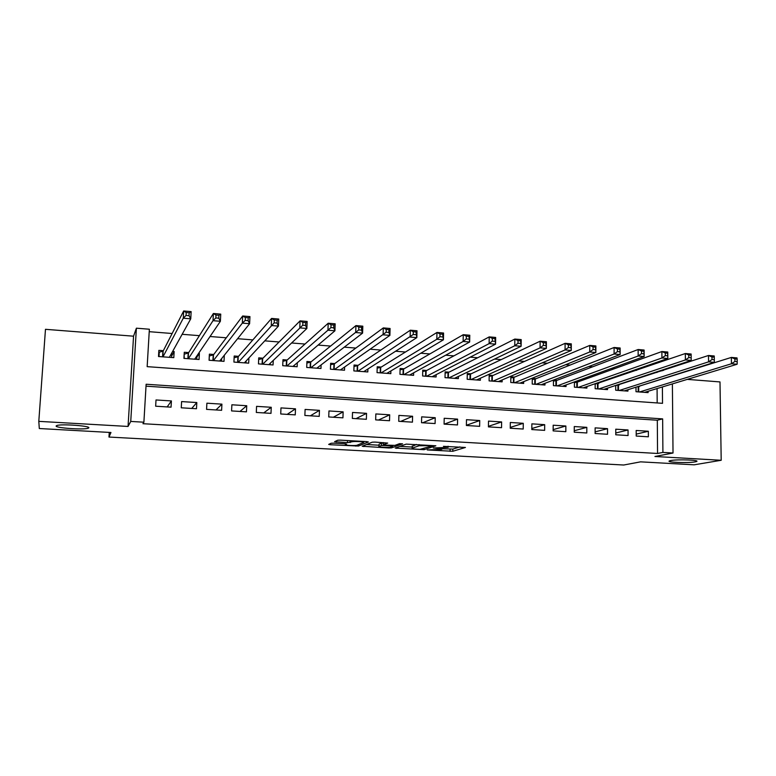 <?xml version="1.0" encoding="UTF-8"?>
<svg xmlns="http://www.w3.org/2000/svg" width="776" height="776" viewBox="0 0 776 776"><rect width="100%" height="100%" fill="white"/><g stroke="black" fill="none" stroke-linecap="round" stroke-linejoin="round"><path stroke-width="1.16" d="M427.236 449.935L452.796 451.273L465.425 447.461L443.445 446.336C447.354 446.598 448.897 446.957 448.072 447.393L433.27 447.965L437.16 448.353C441.02 448.615 442.543 448.964 441.757 449.391L427.236 449.935M88.833 427.828C90.365 425.908 61.547 423.774 56.861 425.5L56.114 425.995C55.309 427.974 83.595 429.962 88.115 428.274L88.833 427.828M695.034 461.895L696.402 461.565C701.048 460.09 677.603 459.14 670.803 460.537L669.581 460.837C665.051 462.312 687.953 463.253 695.034 461.895M333.845 443.154L331.197 443.241L328.685 444.396L330.372 444.735L358.454 446.055L368.367 441.98L366.718 441.622L340.451 440.137L337.735 440.225L334.572 441.68L347.415 442.66L351.858 441.816C353.817 441.049 365.729 441.767 363.556 442.524L357.028 445.23C355.175 445.967 343.545 445.288 345.533 444.561L346.552 444.115L344.893 443.765L333.845 443.154M358.493 444.629L358.473 446.045L358.522 444.609M38.8 421.358L128.05 426.451L133.55 336.192L45.474 329.315L38.8 421.358L39.304 428.527L110.958 432.504L108.97 437.053L623.72 465.018L640.588 461.846L694.171 464.814L721.195 460.275L654.934 456.492L673.025 453.009L662.908 452.418L657.553 453.475L142.949 423.706L143.89 422.202L130.737 421.436L136.392 328.19L149.37 329.228L147.159 366.65L662.52 403.326L662.394 386.943M128.05 426.451L130.737 421.436M395.217 448.082L424.055 449.682L435.85 445.793L406.188 444.115L395.217 448.082M388.844 447.975L362.227 446.258L372.228 442.194L375.002 442.087L387.69 443.077L383.373 444.735L384.945 445.075L394.887 445.385L399.533 443.668L402.569 443.833L391.531 447.878L388.844 447.975L388.863 447.286M721.195 460.275L719.992 381.928L687.293 379.377M172.65 351.392L174.144 351.509L171.758 355.757M163.338 350.694L158.867 350.354L158.508 356.524L173.805 357.649L174.144 351.509M198.627 353.342L199.374 353.4L196.842 357.115M188.694 352.595L184.281 352.265L183.941 358.396L199.054 359.511L199.374 353.4M224.283 355.272L221.626 358.619L221.499 361.16M213.749 354.477L209.384 354.157L209.074 360.248L224.012 361.354L224.312 355.272M238.513 356.339L234.206 356.019L233.916 362.082L248.679 363.168L248.912 357.959M262.996 358.182L258.728 357.862L258.466 363.886L273.055 364.962L273.249 360.433M287.188 359.996L282.978 359.686L282.726 365.68L297.15 366.738L297.305 362.731M311.108 361.8L306.937 361.48L306.714 367.446L320.973 368.493L321.099 364.914M334.747 363.575L330.634 363.265L330.421 369.192L344.515 370.23L344.631 366.99M358.124 365.331L354.05 365.021L353.866 370.918L367.805 371.946L367.892 368.998M381.239 367.067L377.214 366.767L377.039 372.625L390.823 373.644L390.891 370.928M404.092 368.784L400.106 368.484L399.96 374.323L413.579 375.322L413.647 372.82M426.684 370.482L422.745 370.191L422.619 375.991L436.093 376.981L436.141 374.653M449.032 372.16L445.143 371.869L445.026 377.64L458.344 378.62L458.393 376.457M471.129 373.828L467.278 373.537L467.181 379.27L480.363 380.25L480.392 378.213M492.993 375.468L489.181 375.177L489.103 380.89L502.13 381.85L502.159 379.939M514.604 377.087L510.841 376.806L510.773 382.49L523.664 383.441L523.684 381.637M535.993 378.698L532.268 378.416L532.22 384.071L544.965 385.012L544.985 383.305M557.149 380.288L553.569 380.017M578.072 381.86L575.132 381.637M598.771 383.412L596.463 383.247M619.258 384.954L617.56 384.828M636.213 436.054L648.367 436.801L648.338 431.252L636.184 430.476L636.213 436.054M615.775 434.783L628.065 435.54L628.046 429.962L615.766 429.186L615.775 434.783M595.124 433.503L607.54 434.269L607.54 428.662L595.134 427.867L595.124 433.503M574.25 432.203L586.802 432.979L586.811 427.343L574.269 426.548L574.25 432.203M553.143 430.893L565.83 431.679L565.859 426.014L553.181 425.209L553.143 430.893M531.812 429.565L544.636 430.36L544.684 424.666L531.861 423.851L531.812 429.565M510.239 428.226L523.208 429.031L523.267 423.308L510.307 422.483L510.239 428.226M488.434 426.878L501.548 427.683L501.616 421.931L488.511 421.096L488.434 426.878M466.376 425.5L479.636 426.325L479.733 420.534L466.483 419.69L466.376 425.5M444.085 424.123L457.491 424.947L457.597 419.127L444.202 418.274L444.085 424.123M421.533 422.716L435.094 423.56L435.22 417.711L421.669 416.848L421.533 422.716M398.728 421.3L412.444 422.154L412.589 416.266L398.883 415.402L398.728 421.3M375.671 419.874L389.533 420.728L389.697 414.811L375.836 413.938L375.671 419.874M352.343 418.419L366.369 419.292L366.544 413.346L352.527 412.454L352.343 418.419M328.743 416.954L342.934 417.837L343.137 411.852L328.956 410.95L328.743 416.954M304.871 415.47L319.227 416.363L319.45 410.349L305.104 409.437L304.871 415.47M280.728 413.977L295.249 414.879L295.491 408.826L280.98 407.904L280.728 413.977M256.303 412.454L270.989 413.365L271.251 407.284L256.575 406.352L256.303 412.454M231.578 410.921L246.448 411.843L246.729 405.732L231.879 404.781L231.578 410.921M206.571 409.369L221.616 410.3L221.917 404.15L206.891 403.2L206.571 409.369M181.264 407.798L196.483 408.739L196.813 402.55L181.603 401.59L181.264 407.798M657.553 453.475L657.311 420.223L146.014 386.167M171.399 400.94L156.015 399.96L155.656 406.207L171.059 407.167L171.399 400.94L167.17 406.925M656.962 372.499L656.496 371.927M636.621 370.346L634.176 370.152M614.699 368.61L611.595 368.358M592.524 366.844L588.732 366.544M570.098 365.069L565.607 364.71M547.4 363.265L542.191 362.858M524.45 361.451L518.504 360.976M501.218 359.608L494.525 359.075M477.706 357.746L470.246 357.154M453.921 355.854L445.676 355.204M429.846 353.943L420.796 353.225M405.479 352.013L395.605 351.227M380.812 350.054L370.094 349.2M355.854 348.075L344.263 347.153M330.576 346.067L318.111 345.077M304.987 344.04L291.611 342.982M279.088 341.983L264.781 340.848M252.85 339.907L237.592 338.695M226.291 337.793L210.054 336.512M199.383 335.659L182.156 334.301M172.136 333.505L149.225 331.682M657.185 402.948L657.078 388.553M639.521 386.477L638.435 386.399M648.096 391.288L648.096 392.608L636.01 391.715L635.99 387.175M627.91 389.736L627.91 391.123L615.698 390.221L615.688 385.449M607.511 388.165L607.511 389.62L595.163 388.708L595.163 383.693M586.889 386.564L586.889 388.097L574.405 387.175L574.424 381.899M566.043 384.954L566.043 386.564L553.424 385.633L553.463 380.065M109.261 432.407L108.97 437.053M133.55 336.192L136.392 328.19M656.962 371.956L663.596 370.317M662.908 452.418L662.646 418.885L146.131 384.246L143.89 422.202M672.385 383.907L673.025 453.009M662.258 370.753L662.258 370.21M657.311 420.223L662.646 418.885M648.338 431.252L636.204 434.123M628.046 429.962L615.775 432.998M607.54 428.662L595.124 431.873M586.811 427.343L574.25 430.748M565.859 426.014L553.152 429.632M544.684 424.666L531.822 428.517M523.267 423.308L510.249 427.421M501.616 421.931L488.434 426.334M479.733 420.534L466.386 425.267M457.597 419.127L444.338 424.132M435.22 417.711L422.61 422.784M412.589 416.266L400.659 421.426M389.697 414.811L378.455 420.039M366.544 413.346L356.019 418.652M343.137 411.852L333.321 417.245M319.45 410.349L310.381 415.82M295.491 408.826L287.178 414.374M271.251 407.284L263.714 412.919M246.729 405.732L239.988 411.445M221.917 404.15L215.99 409.951M196.813 402.55L191.72 408.448M441.767 448.722L452.835 449.091L459.955 446.898M399.931 446.375L412.25 447.063M419.942 449.352L432.125 445.87L431.087 445.637L419.05 445.783L412.221 448.14C411.435 448.576 412.997 448.926 416.925 449.188L419.942 449.352M412.269 446.355L416.489 444.444M382.131 445.385L381.404 445.346M379.047 445.211L366.524 444.512M379.018 446.404C376.826 447.131 388.514 447.791 390.367 447.054L392.86 446.132L391.317 445.793L381.423 445.482L379.018 446.404L379.066 444.502M383.422 443.106L381.472 443.241L381.404 445.492L381.482 443.232M379.076 444.173L381.472 443.241M362.906 441.99L364.138 441.476M644.584 392.355L737.142 364.235L731.458 363.76L731.351 357.426L636.048 387.156M734.882 358.91L731.351 357.426L737.025 357.911L737.152 359.104L734.882 358.91L734.92 361.451L737.2 361.645L737.152 359.104M734.92 361.451L731.458 363.76L639.55 391.977M737.2 361.645L737.142 364.235M624.36 390.861L714.318 362.344L708.566 361.858L708.478 355.486L615.688 385.662M711.97 356.979L708.478 355.486L714.221 355.98L714.279 357.173L711.97 356.979L712.009 359.53L714.318 359.725L714.279 357.173M712.009 359.53L708.566 361.858L619.267 390.483M714.318 359.725L714.318 362.344M603.912 389.348L691.212 360.423L685.392 359.938L685.324 353.526L595.163 384.149M688.778 355.02L685.324 353.526L691.135 354.021L691.212 360.423L691.115 355.214L688.778 355.02L688.807 357.59L691.144 357.785M688.807 357.59L685.392 359.938L598.771 388.97M691.115 355.214L691.135 354.021M583.251 387.825L667.816 358.473L661.928 357.988L661.88 351.538L577.325 382.131L574.424 382.616M665.304 353.031L661.88 351.538L667.767 352.032L667.816 358.473L667.661 353.235L665.304 353.031L665.323 355.621L667.68 355.815M665.323 355.621L661.928 357.988L578.052 387.447M667.661 353.235L667.767 352.032M562.367 386.293L644.138 356.504L638.163 356.009L638.134 349.52L556.421 380.56L553.453 381.074M641.519 351.024L638.134 349.52L644.099 350.034L644.138 356.504L643.915 351.227L641.519 351.024L641.539 353.623L643.925 353.827M641.539 353.623L638.163 356.009L557.11 385.905M643.915 351.227L644.099 350.034M541.26 384.731L620.15 354.516L614.107 354.011L614.097 347.483L535.294 378.979L532.258 379.512M617.444 348.987L614.097 347.483L620.14 347.997L620.15 354.516L619.869 349.19L617.444 348.987L617.453 351.606L619.878 351.809M617.453 351.606L614.107 354.011L535.944 384.343M619.869 349.19L620.14 347.997M519.92 383.16L595.861 352.498L589.75 351.984L589.76 345.417L513.945 377.369L510.831 377.941M593.068 346.93L589.76 345.417L595.871 345.941L595.861 352.498L595.512 347.134L593.068 346.93L593.058 349.559L595.512 349.763M593.058 349.559L589.75 351.984L514.546 382.762M595.512 347.134L595.871 345.941M498.337 381.569L571.272 350.451L565.073 349.937L565.103 343.332L492.353 375.749L489.161 376.35M568.372 344.845L565.103 343.332L571.291 343.855L571.272 350.451L570.855 345.058L568.372 344.845L568.362 347.493L570.845 347.696M568.362 347.493L565.073 349.937L492.905 381.171M570.855 345.058L571.291 343.855M476.522 379.959L546.352 348.375L540.077 347.861L540.135 341.207L470.518 374.11L467.259 374.74M543.355 342.73L540.135 341.207L546.401 341.741L546.352 348.375L545.877 342.944L543.355 342.73L543.336 345.398L545.858 345.601M543.336 345.398L540.077 347.861L471.032 379.561M545.877 342.944L546.401 341.741M454.474 378.339L521.123 346.28L514.76 345.756L514.837 339.063L448.45 372.461L445.114 373.12M518.019 340.586L514.837 339.063L521.191 339.607L521.123 346.28L520.57 340.8L518.019 340.586L517.99 343.273L520.541 343.487M517.99 343.273L514.76 345.756L448.916 377.931M520.57 340.8L521.191 339.607M432.174 376.69L495.563 344.156L489.123 343.623L489.219 336.891L426.131 370.782L422.716 371.481M492.353 338.423L489.219 336.891L495.651 337.444L495.563 344.156L494.933 338.637L492.353 338.423L492.314 341.12L494.894 341.333M492.314 341.12L489.123 343.623L426.558 376.282M494.933 338.637L495.651 337.444M409.621 375.031L469.664 342.003L463.136 341.459L463.262 334.689L403.568 369.085L400.076 369.822M466.347 336.221L463.262 334.689L469.781 335.242L469.664 342.003L468.966 336.445L466.347 336.221L466.298 338.937L468.917 339.16M466.298 338.937L463.136 341.459L403.937 374.614M468.966 336.445L469.781 335.242M386.807 373.353L443.426 339.82L436.81 339.277L436.956 332.458L380.744 367.378L377.175 368.144M440.002 334L436.956 332.458L443.562 333.02L443.426 339.82L442.65 334.223L440.002 334L439.943 336.726L442.592 336.949M439.943 336.726L436.81 339.277L381.074 372.926M442.65 334.223L443.562 333.02M363.75 371.646L416.838 337.618L410.135 337.056L410.31 330.198L357.668 365.641L354.011 366.456M413.307 331.74L410.31 330.198L417.003 330.77L416.838 337.618L415.985 331.963L413.307 331.74L413.239 334.485L415.926 334.718M413.239 334.485L357.94 371.219M415.985 331.963L417.003 330.77M341.159 369.987L341.178 369.395M340.421 369.929L389.901 335.377L383.111 334.815L383.305 327.909L334.32 363.886L330.576 364.759M386.244 329.451L383.305 327.909L390.085 328.49L389.901 335.377L388.892 332.448L388.97 329.684L386.244 329.451L386.167 332.225L388.892 332.448M386.167 332.225L334.543 369.502M388.97 329.684L390.085 328.49M317.772 368.26L317.801 367.436M316.821 368.193L362.596 333.108L355.709 332.535L355.932 325.59L310.71 362.12L306.879 363.032M358.822 327.142L355.932 325.59L362.809 326.172L362.596 333.108L361.5 330.149L361.587 327.375L358.822 327.142L358.735 329.926L361.5 330.149M358.735 329.926L310.885 367.756M361.587 327.375L362.809 326.172M294.114 366.514L294.162 365.409M292.95 366.427L334.922 330.809L327.947 330.227L328.2 323.233L286.829 360.326L282.91 361.296M331.032 324.785L328.2 323.233L335.164 323.825L334.922 330.809L333.728 327.831L333.825 325.028L331.032 324.785L330.935 327.588L333.728 327.831M330.935 327.588L286.945 365.991M333.825 325.028L335.164 323.825M270.194 364.749L270.252 363.275M268.806 364.652L306.879 328.471L299.798 327.889L300.079 320.857L262.666 358.512L258.65 359.54M302.853 322.409L300.079 320.857L307.141 321.448L306.879 328.471L305.589 325.464L305.695 322.651L302.853 322.409L302.747 325.231L305.589 325.464M302.747 325.231L262.725 364.206M305.695 322.651L307.141 321.448M245.982 362.974L246.07 361.024M244.382 362.848L278.438 326.114L271.27 325.513L271.581 318.432L238.222 356.679L234.119 357.775M274.297 319.993L271.581 318.432L278.739 319.043L278.438 326.114L277.051 323.078L277.168 320.236L274.297 319.993L274.18 322.835L277.051 323.078M274.18 322.835L238.232 362.402M277.168 320.236L278.739 319.043M209.151 360.258L209.287 356.077M219.666 361.034L249.61 323.718L242.345 323.107L242.675 315.987L213.497 354.816L209.365 355.971M245.342 317.549L242.675 315.987L249.94 316.598L249.61 323.718L248.126 320.653L248.252 317.791L245.342 317.549L245.206 320.41L248.126 320.653M245.206 320.41L242.345 323.107L213.439 360.568M248.252 317.791L249.94 316.598M196.726 359.337L196.91 355.883M184.232 358.415L184.145 354.613M194.66 359.191L220.384 321.283L213.012 320.672L213.381 313.494L188.471 352.944L184.465 354.108M215.98 315.066L213.381 313.494L220.743 314.125L220.384 321.283L218.793 318.189L218.929 315.318L215.98 315.066L215.835 317.947L218.793 318.189M215.835 317.947L213.012 320.672L188.364 358.725M218.929 315.318L220.743 314.125M171.661 357.493L171.729 353.061M159.012 356.562L159.264 352.226L158.692 353.371M169.362 357.319L190.75 318.82L183.272 318.199L183.669 310.982L163.154 351.043L159.264 352.226M186.201 312.553L183.669 310.982L191.138 311.613L190.75 318.82L189.043 315.696L189.198 312.806L186.201 312.553L186.046 315.444L189.043 315.696M186.046 315.444L183.272 318.199L162.989 356.853M189.198 312.806L191.138 311.613M452.835 449.091L452.796 451.273M450.119 449.188L450.07 451.37M424.084 448.547L424.055 449.682M396.749 447.529L396.73 448.412M419.079 444.59L419.05 445.783L419.079 444.59M412.279 445.919L412.221 448.14M363.847 445.599L363.818 446.588M383.431 442.572L383.373 444.735M391.56 446.607L391.531 447.878L391.55 446.617M392.879 445.511L392.869 445.996M345.562 443.814L345.533 444.561M351.8 440.778L351.761 441.854M350.209 440.681L350.151 442.553M347.493 440.535L347.415 442.66M336.328 440.875L336.28 442.039M355.825 445.434L355.806 446.142M330.411 443.6L330.372 444.735M638.697 386.739L638.726 391.919M638.173 386.846L638.192 391.88M618.453 385.216L618.472 390.425M617.938 385.332L617.948 390.386M597.995 383.683L597.995 388.921M597.491 383.8L597.491 388.883M577.325 382.131L577.305 387.389M576.83 382.248L576.81 387.36M556.421 380.56L556.392 385.847M555.936 380.676L555.907 385.817M535.294 378.979L535.256 384.295M534.819 379.095L534.771 384.256M513.945 377.369L513.877 382.714M513.47 377.495L513.411 382.684M492.353 375.749L492.275 381.123M491.897 375.875L491.819 381.094M470.518 374.11L470.431 379.512M470.081 374.236L469.984 379.483M448.45 372.461L448.344 377.883M448.014 372.577L447.917 377.854M426.131 370.782L426.005 376.244L426.131 370.782M425.714 370.909L425.587 376.205M403.568 369.085L403.423 374.575L403.549 369.095M403.161 369.211L403.025 374.546M380.55 372.887L380.706 367.397L380.589 372.887M380.347 367.504L380.191 372.858M357.668 365.641L357.493 371.19M357.28 365.777L357.115 371.161M334.32 363.886L334.126 369.463M333.952 364.022L333.767 369.444M310.71 362.12L310.497 367.727M310.351 362.256L310.148 367.698M286.829 360.326L286.596 365.962M286.49 360.462L286.266 365.942M262.666 358.512L262.414 364.177M262.337 358.648L262.094 364.157M238.222 356.679L237.96 362.382M237.912 356.815L237.65 362.353M213.497 354.816L213.206 360.549M213.196 354.962L212.915 360.53M188.471 352.944L188.17 358.706M188.19 353.09L187.889 358.687M163.154 351.043L162.824 356.844M162.892 351.188L162.572 356.824M696.402 460.886L696.402 461.565M88.183 427.227L88.115 428.274M441.777 448.15L441.757 448.964M448.091 446.229L448.082 446.957M351.897 440.778L351.858 441.816M350.17 440.681L350.112 442.572M357.62 365.671L357.445 371.19M334.262 363.925L334.068 369.463M310.642 362.159L310.429 367.717M286.742 360.374L286.519 365.962M262.579 358.57L262.327 364.177M238.125 356.747L237.863 362.373M213.39 354.894L213.099 360.549M188.364 353.031L188.054 358.696M163.038 351.13L162.708 356.834"/></g></svg>
